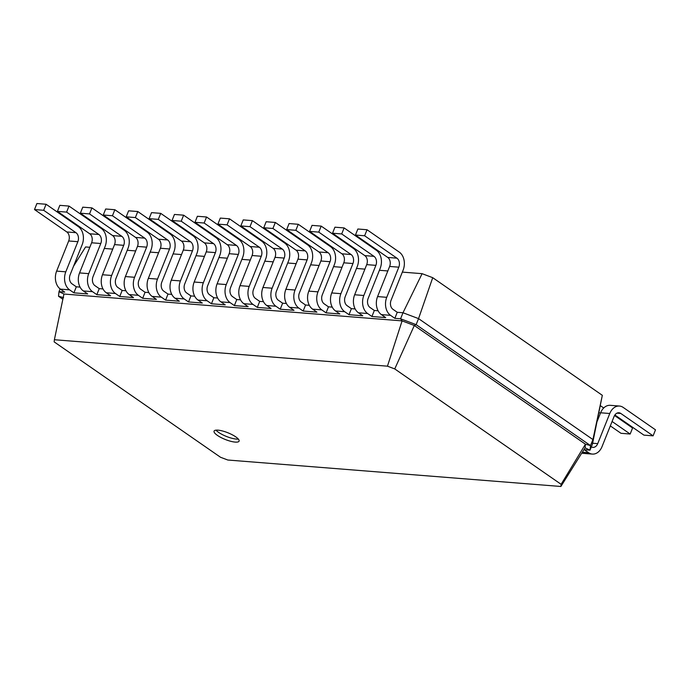 <?xml version="1.0" encoding="UTF-8"?>
<svg xmlns="http://www.w3.org/2000/svg" width="690" height="690" viewBox="0 0 690 690"><rect width="100%" height="100%" fill="white"/><g stroke="black" fill="none" stroke-linecap="round" stroke-linejoin="round"><path stroke-width="1.03" d="M73.899 292.836L76.314 286.807L72.002 283.823A6.736 4.925 -85.5 0 1 70.113 274.81L82.162 244.683A13.472 9.841 94.5 0 0 78.375 226.656L46.083 204.257L43.668 210.286L75.96 232.677A6.736 4.925 -85.5 0 1 77.858 241.69L65.8 271.826A13.472 9.841 94.5 0 0 69.595 289.852L73.899 292.836L87.656 293.931L83.352 290.947L92.52 291.672L96.824 294.656L110.581 295.751L106.277 292.767L115.446 293.491L119.75 296.476L133.506 297.571L129.203 294.587L138.371 295.311L142.675 298.296L156.432 299.391L152.128 296.407L161.296 297.131L165.6 300.115L179.357 301.211L175.053 298.227L184.221 298.951L188.525 301.935L202.282 303.031L197.978 300.047L207.147 300.771L211.451 303.764L225.207 304.851L220.904 301.866L230.072 302.591L234.376 305.584L248.133 306.671L243.829 303.686L252.997 304.411L257.301 307.404L271.058 308.49L266.754 305.506L275.922 306.239L280.226 309.224L293.983 310.31L289.679 307.326L298.848 308.059L303.152 311.043L316.908 312.13L312.605 309.146L321.773 309.879L326.077 312.863L339.834 313.959L335.53 310.966L344.698 311.699L349.002 314.683L362.759 315.779L358.455 312.786L367.623 313.519L371.927 316.503L385.684 317.598L381.38 314.606L390.549 315.339L394.853 318.323L400.579 318.78L416.139 324.645L590.511 445.585L590.028 450.173L584.292 449.716L588.596 452.709L582.317 452.209M46.083 204.257L36.906 203.524L34.5 209.553L66.792 231.952A6.736 4.925 -85.5 0 1 68.69 240.965L56.632 271.101A13.472 9.841 94.5 0 0 60.427 289.119L64.731 292.112L58.995 291.654L63.946 294.026L402.089 320.885L387.452 366.174L394.749 368.926L561.117 484.32L560.884 486.476L227.821 460.023L220.533 457.272L54.156 341.878L54.389 339.73L387.452 366.174M73.545 266.228L85.594 246.951L89.812 247.287M104.311 248.443L112.737 249.107M127.236 250.263L135.663 250.927M150.161 252.083L158.588 252.747M173.087 253.903L181.513 254.567M196.012 255.723L204.438 256.387M218.937 257.543L227.364 258.215M241.862 259.362L250.289 260.035M264.788 261.182L273.214 261.855M287.713 263.002L296.139 263.675M310.638 264.822L319.065 265.495M333.563 266.642L341.99 267.315M356.488 268.462L364.915 269.135M379.414 270.282L387.84 270.954M402.339 272.11L422.099 273.671L402.995 312.751L418.554 318.616L592.926 439.556L592.434 444.153L590.028 450.173L585.077 447.801L560.884 486.476M394.853 318.323L397.259 312.294L402.995 312.751L400.579 318.78L402.089 320.885L414.319 325.49L394.749 368.926M371.927 316.503L374.334 310.474L378.094 310.776M349.002 314.683L351.408 308.654L355.169 308.956M326.077 312.863L328.483 306.834L332.244 307.136M303.152 311.043L305.558 305.014L309.318 305.316M280.226 309.224L282.633 303.195L286.393 303.497M257.301 307.404L259.707 301.375L263.468 301.677M234.376 305.584L236.782 299.555L240.543 299.848M197.978 300.047A13.472 9.841 94.5 0 1 194.183 282.02L206.241 251.885A6.736 4.925 -85.5 0 0 204.344 242.871L172.052 220.481L174.458 214.452L183.635 215.177L215.927 237.576A13.472 9.841 94.5 0 1 219.713 255.602L207.664 285.738A6.736 4.925 -85.5 0 0 209.553 294.751L213.857 297.735L217.617 298.028M175.053 298.227A13.472 9.841 94.5 0 1 171.258 280.2L183.316 250.065A6.736 4.925 -85.5 0 0 181.418 241.052L149.126 218.652L151.533 212.632L160.71 213.357L193.002 235.756A13.472 9.841 94.5 0 1 196.788 253.782L184.739 283.918A6.736 4.925 -85.5 0 0 186.628 292.931L190.932 295.915L194.692 296.208M152.128 296.407A13.472 9.841 94.5 0 1 148.333 278.38L160.391 248.245A6.736 4.925 -85.5 0 0 158.493 239.232L126.201 216.833L128.607 210.812L137.784 211.537L170.076 233.936A13.472 9.841 94.5 0 1 173.863 251.962L161.814 282.089A6.736 4.925 -85.5 0 0 163.703 291.102L168.006 294.095L171.767 294.389M129.203 294.587A13.472 9.841 94.5 0 1 125.408 276.561L137.465 246.425A6.736 4.925 -85.5 0 0 135.568 237.412L103.276 215.013L105.682 208.992L114.859 209.717L147.151 232.116A13.472 9.841 94.5 0 1 150.938 250.142L138.888 280.269A6.736 4.925 -85.5 0 0 140.777 289.282L145.081 292.275L148.842 292.569M106.277 292.767A13.472 9.841 94.5 0 1 102.482 274.741L114.54 244.605A6.736 4.925 -85.5 0 0 112.642 235.592L80.35 213.193L82.757 207.173L91.934 207.897L124.226 230.296A13.472 9.841 94.5 0 1 128.012 248.322L115.963 278.45A6.736 4.925 -85.5 0 0 117.852 287.463L122.164 290.456L125.916 290.749M83.352 290.947A13.472 9.841 94.5 0 1 79.557 272.921L91.615 242.785A6.736 4.925 -85.5 0 0 89.717 233.772L57.425 211.373L59.832 205.344L69.009 206.077L101.301 228.476A13.472 9.841 94.5 0 1 105.087 246.503L93.038 276.63A6.736 4.925 -85.5 0 0 94.927 285.643L99.239 288.627L102.991 288.929M76.314 286.807L80.066 287.109M60.108 288.886L58.995 291.654L58.512 296.243L63.566 297.632M34.5 209.553L43.668 210.286M422.099 273.671L432.725 277.682L602.327 395.318L592.434 444.153M432.725 277.682L418.554 318.616L416.139 324.645L414.319 325.49L585.456 444.196L585.077 447.801M397.259 312.294L392.955 309.31A6.736 4.925 -85.5 0 1 391.066 300.297L403.115 270.17A13.472 9.841 94.5 0 0 399.32 252.143L367.037 229.744L364.622 235.773L396.914 258.163A6.736 4.925 -85.5 0 1 398.811 267.177L386.754 297.312A13.472 9.841 94.5 0 0 390.549 315.339M374.334 310.474L370.03 307.49A6.736 4.925 -85.5 0 1 368.141 298.477L380.19 268.341A13.472 9.841 94.5 0 0 376.395 250.323L344.112 227.924L341.697 233.945L373.989 256.344A6.736 4.925 -85.5 0 1 375.886 265.357L363.828 295.493A13.472 9.841 94.5 0 0 367.623 313.519M99.239 288.627L96.824 294.656M351.408 308.654L347.105 305.67A6.736 4.925 -85.5 0 1 345.216 296.657L357.265 266.521A13.472 9.841 94.5 0 0 353.47 248.495L321.186 226.104L318.771 232.125L351.063 254.524A6.736 4.925 -85.5 0 1 352.961 263.537L340.903 293.673A13.472 9.841 94.5 0 0 344.698 311.699M122.164 290.456L119.75 296.476M328.483 306.834L324.179 303.85A6.736 4.925 -85.5 0 1 322.29 294.837L334.339 264.701A13.472 9.841 94.5 0 0 330.545 246.675L298.261 224.285L295.846 230.305L328.138 252.704A6.736 4.925 -85.5 0 1 330.036 261.717L317.978 291.853A13.472 9.841 94.5 0 0 321.773 309.879M145.081 292.275L142.675 298.296M305.558 305.014L301.254 302.03A6.736 4.925 -85.5 0 1 299.365 293.017L311.414 262.881A13.472 9.841 94.5 0 0 307.619 244.855L275.336 222.465L272.921 228.485L305.213 250.884A6.736 4.925 -85.5 0 1 307.11 259.897L295.053 290.033A13.472 9.841 94.5 0 0 298.848 308.059M168.006 294.095L165.6 300.115M282.633 303.195L278.329 300.21A6.736 4.925 -85.5 0 1 276.44 291.197L288.489 261.062A13.472 9.841 94.5 0 0 284.694 243.035L252.411 220.636L249.996 226.665L282.288 249.064A6.736 4.925 -85.5 0 1 284.185 258.077L272.127 288.213A13.472 9.841 94.5 0 0 275.922 306.239M190.932 295.915L188.525 301.935M259.707 301.375L255.404 298.39A6.736 4.925 -85.5 0 1 253.515 289.377L265.564 259.242A13.472 9.841 94.5 0 0 261.769 241.215L229.485 218.816L227.07 224.845L259.362 247.244A6.736 4.925 -85.5 0 1 261.26 256.257L249.202 286.393A13.472 9.841 94.5 0 0 252.997 304.411M213.857 297.735L211.451 303.764M236.782 299.555L232.478 296.571A6.736 4.925 -85.5 0 1 230.589 287.558L242.638 257.422A13.472 9.841 94.5 0 0 238.852 239.396L206.56 216.996L204.145 223.025L236.437 245.424A6.736 4.925 -85.5 0 1 238.335 254.438L226.277 284.565A13.472 9.841 94.5 0 0 230.072 302.591M63.946 294.026L54.389 339.73M602.327 395.318L592.926 439.556L590.511 445.585L585.456 444.196L561.117 484.32M367.037 229.744L357.86 229.011L355.454 235.04L387.746 257.439A6.736 4.925 -85.5 0 1 389.634 266.452L377.585 296.588A13.472 9.841 94.5 0 0 381.38 314.606M69.009 206.077L66.594 212.106L98.886 234.496A6.736 4.925 -85.5 0 1 100.783 243.51L88.725 273.645A13.472 9.841 94.5 0 0 92.52 291.672M344.112 227.924L334.935 227.191L332.528 233.22L364.82 255.619A6.736 4.925 -85.5 0 1 366.709 264.632L354.66 294.759A13.472 9.841 94.5 0 0 358.455 312.786M91.934 207.897L89.519 213.926L121.811 236.316A6.736 4.925 -85.5 0 1 123.708 245.33L111.651 275.465A13.472 9.841 94.5 0 0 115.446 293.491M321.186 226.104L312.009 225.371L309.603 231.4L341.895 253.799A6.736 4.925 -85.5 0 1 343.793 262.812L331.735 292.94A13.472 9.841 94.5 0 0 335.53 310.966M114.859 209.717L112.444 215.746L144.736 238.145A6.736 4.925 -85.5 0 1 146.634 247.158L134.576 277.285A13.472 9.841 94.5 0 0 138.371 295.311M298.261 224.285L289.084 223.551L286.678 229.58L318.97 251.979A6.736 4.925 -85.5 0 1 320.867 260.993L308.81 291.12A13.472 9.841 94.5 0 0 312.605 309.146M137.784 211.537L135.369 217.566L167.661 239.965A6.736 4.925 -85.5 0 1 169.559 248.978L157.501 279.105A13.472 9.841 94.5 0 0 161.296 297.131M275.336 222.465L266.159 221.732L263.752 227.76L296.045 250.16A6.736 4.925 -85.5 0 1 297.942 259.173L285.884 289.3A13.472 9.841 94.5 0 0 289.679 307.326M160.71 213.357L158.295 219.386L190.587 241.785A6.736 4.925 -85.5 0 1 192.484 250.798L180.426 280.925A13.472 9.841 94.5 0 0 184.221 298.951M252.411 220.636L243.234 219.912L240.827 225.94L273.119 248.34A6.736 4.925 -85.5 0 1 275.017 257.344L262.959 287.48A13.472 9.841 94.5 0 0 266.754 305.506M183.635 215.177L181.22 221.205L213.512 243.605A6.736 4.925 -85.5 0 1 215.409 252.618L203.352 282.745A13.472 9.841 94.5 0 0 207.147 300.771M229.485 218.816L220.308 218.092L217.902 224.121L250.194 246.511A6.736 4.925 -85.5 0 1 252.091 255.524L240.034 285.66A13.472 9.841 94.5 0 0 243.829 303.686M206.56 216.996L197.383 216.272L194.977 222.301L227.269 244.691A6.736 4.925 -85.5 0 1 229.166 253.704L217.109 283.84A13.472 9.841 94.5 0 0 220.904 301.866M62.85 299.253L58.512 296.243M235.747 436.856A13.472 3.597 -158.2 0 0 222.577 431A13.472 3.597 -158.2 0 0 214.072 431.121A13.472 3.597 -158.2 0 0 225.242 439.47A13.472 3.597 -158.2 0 0 239.085 441.126A13.472 3.597 -158.2 0 0 235.747 436.856M57.425 211.373L66.594 212.106M355.454 235.04L364.622 235.773M332.528 233.22L341.697 233.945M80.35 213.193L89.519 213.926M309.603 231.4L318.771 232.125M103.276 215.013L112.444 215.746M286.678 229.58L295.846 230.305M126.201 216.833L135.369 217.566M263.752 227.76L272.921 228.485M149.126 218.652L158.295 219.386M240.827 225.94L249.996 226.665M172.052 220.481L181.22 221.205M217.902 224.121L227.07 224.845M194.977 222.301L204.145 223.025M216.013 430.155A13.472 3.597 -158.2 0 0 226.449 436.451A13.472 3.597 -158.2 0 0 238.343 439.082M591.339 446.887A6.736 4.925 94.5 0 0 592.883 447.37A6.736 4.925 94.5 0 0 597.721 443.636L609.779 413.508A13.472 9.841 -85.5 0 1 619.456 406.048A13.472 9.841 -85.5 0 1 623.208 407.428L655.5 429.827L653.094 435.847L620.802 413.457A6.736 4.925 94.5 0 0 618.921 412.767A6.736 4.925 94.5 0 0 614.083 416.493L602.034 446.628A13.472 9.841 -85.5 0 1 592.356 454.08A13.472 9.841 -85.5 0 1 588.596 452.709M597.23 421.219L600.611 412.775A13.472 9.841 -85.5 0 1 610.288 405.323L619.456 406.048M653.094 435.847L643.917 435.123L614.885 414.983M592.356 454.08L583.179 453.356A13.472 9.841 -85.5 0 1 581.765 453.097M600.473 405.737L603.707 407.98M614.557 415.509L632.575 428.007L630.168 434.027L612.082 421.487M600.369 413.362L599.067 412.456M630.168 434.027L620.991 433.303L610.322 425.903M598.61 417.778L598.032 417.372M597.894 418.028L598.377 418.364M60.427 289.119L69.595 289.852M56.632 271.101L65.8 271.826M68.69 240.965L77.858 241.69M66.792 231.952L75.96 232.677M79.557 272.921L88.725 273.645M91.615 242.785L100.783 243.51M89.717 233.772L98.886 234.496M377.585 296.588L386.754 297.312M389.634 266.452L398.811 267.177M387.746 257.439L396.914 258.163M354.66 294.759L363.828 295.493M366.709 264.632L375.886 265.357M364.82 255.619L373.989 256.344M102.482 274.741L111.651 275.465M114.54 244.605L123.708 245.33M112.642 235.592L121.811 236.316M331.735 292.94L340.903 293.673M343.793 262.812L352.961 263.537M341.895 253.799L351.063 254.524M125.408 276.561L134.576 277.285M137.465 246.425L146.634 247.158M135.568 237.412L144.736 238.145M308.81 291.12L317.978 291.853M320.867 260.993L330.036 261.717M318.97 251.979L328.138 252.704M148.333 278.38L157.501 279.105M160.391 248.245L169.559 248.978M158.493 239.232L167.661 239.965M285.884 289.3L295.053 290.033M297.942 259.173L307.11 259.897M296.045 250.16L305.213 250.884M171.258 280.2L180.426 280.925M183.316 250.065L192.484 250.798M181.418 241.052L190.587 241.785M262.959 287.48L272.127 288.213M275.017 257.344L284.185 258.077M273.119 248.34L282.288 249.064M194.183 282.02L203.352 282.745M206.241 251.885L215.409 252.618M204.344 242.871L213.512 243.605M240.034 285.66L249.202 286.393M252.091 255.524L261.26 256.257M250.194 246.511L259.362 247.244M217.109 283.84L226.277 284.565M229.166 253.704L238.335 254.438M227.269 244.691L236.437 245.424M597.721 443.636L592.624 443.239M620.802 413.457L616.955 413.146M609.779 413.508L600.611 412.775"/></g></svg>
